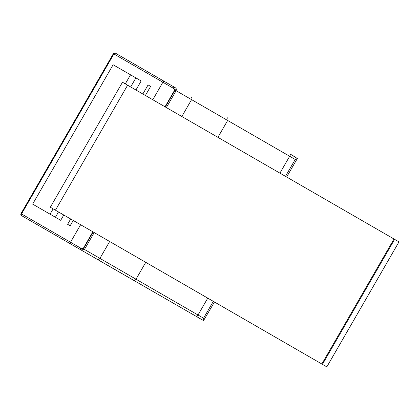 <?xml version="1.0" encoding="UTF-8"?>
<svg xmlns="http://www.w3.org/2000/svg" width="420" height="420" viewBox="0 0 420 420"><rect width="100%" height="100%" fill="white"/><g stroke="black" fill="none" stroke-linecap="round" stroke-linejoin="round"><path stroke-width="0.63" d="M80.619 224.726L70.518 242.23L21 213.638A1.444 1.444 0 0 0 21.53 215.612L79.28 248.955A1.444 0.724 -60 0 0 80.624 248.062L83.422 248.845L82.982 249.249L79.28 248.955L203.542 320.602L214.478 302.012L317.462 361.468L100.585 236.255M261.875 329.38L50.327 207.239L58.495 211.958L55.43 217.266M321.836 363.993L394.002 239.001L170.226 109.804L122.493 82.246L50.327 207.239M175.198 87.675L173.093 86.462C174.332 87.082 175.035 88.1 175.203 89.518L175.072 90.101L172.998 88.074A1.444 0.724 -60 0 0 173.093 86.462L115.343 53.12A1.444 1.444 0 0 0 113.374 53.645L113.899 53.954A1.444 0.835 -60 0 1 115.343 53.12L164.33 81.401L115.343 53.12M296.026 157.437L290.456 154.219A2.163 0.336 120 0 1 289.663 156.266L279.925 173.135M135.944 90.011L141.178 80.95L113.111 64.748L32.645 204.115L60.711 220.316L63.777 215.003M73.237 220.463L70.166 225.776L67.615 224.306L70.686 218.993M145.399 95.471L150.633 86.41L148.082 84.934L142.847 93.996M202.214 319.93L199.694 318.476M285.479 176.342L295.218 159.469L297.35 158.477L290.456 154.219M141.178 80.95L113.111 64.748M148.082 84.934L150.633 86.41M203.774 320.56L203.569 318.213L213.313 301.34M165.028 106.801L174.867 89.764A1.444 0.772 -6.4 0 0 175.203 89.518M82.982 249.249A1.444 0.772 -113.6 0 0 83.023 248.834L92.862 231.798M59.288 212.41L58.495 211.958M322.445 364.345L394.611 239.353L398.984 241.878L326.818 366.87L214.478 302.012L326.818 366.87M394.002 239.001L394.611 239.353M326.834 366.881L398.984 241.878M55.445 210.194L127.612 85.202M70.518 243.894A1.444 0.835 -60 0 1 70.219 243.233A1.444 0.835 -60 0 1 70.518 242.23L80.624 248.062M21.53 215.612A1.444 0.835 -60 0 1 21.231 214.951A1.444 0.835 -60 0 1 21.53 213.943L113.899 53.954L162.887 82.236L152.785 99.734M97.309 259.366L133.392 280.198A2.163 1.769 120 0 0 136.007 279.206L99.923 258.373A2.163 1.769 120 0 1 97.309 259.366M295.218 159.469L227.656 120.461A2.163 1.769 -60 0 0 227.209 117.705M172.998 88.074L162.887 82.236A1.444 0.835 -60 0 1 164.33 81.401L175.366 87.775C176.227 88.095 176.479 89.077 176.117 90.704L175.072 90.101L165.328 106.974M166.373 107.578L176.117 90.704L191.572 99.629A2.163 1.769 -60 0 0 191.126 96.873M181.834 116.503L191.572 99.629L227.656 120.461L217.917 137.335M50.069 214.174L53.135 208.861M125.302 83.869L130.536 74.807M79.79 249.249L81.38 250.168A2.163 2.126 120 0 0 81.391 250.173M93.161 231.971L83.422 248.845L84.467 249.448L81.38 250.168M207.758 298.132L198.014 315.005L203.569 318.213M145.751 262.332L136.007 279.206L198.014 315.005A2.163 0.336 120 0 1 196.639 316.712M109.667 241.5L99.923 258.373L83.118 248.672M21 213.638L113.374 53.645M135.896 77.9L130.662 86.961M286.645 177.02L297.35 158.477M94.206 232.575L84.467 249.448"/></g></svg>
